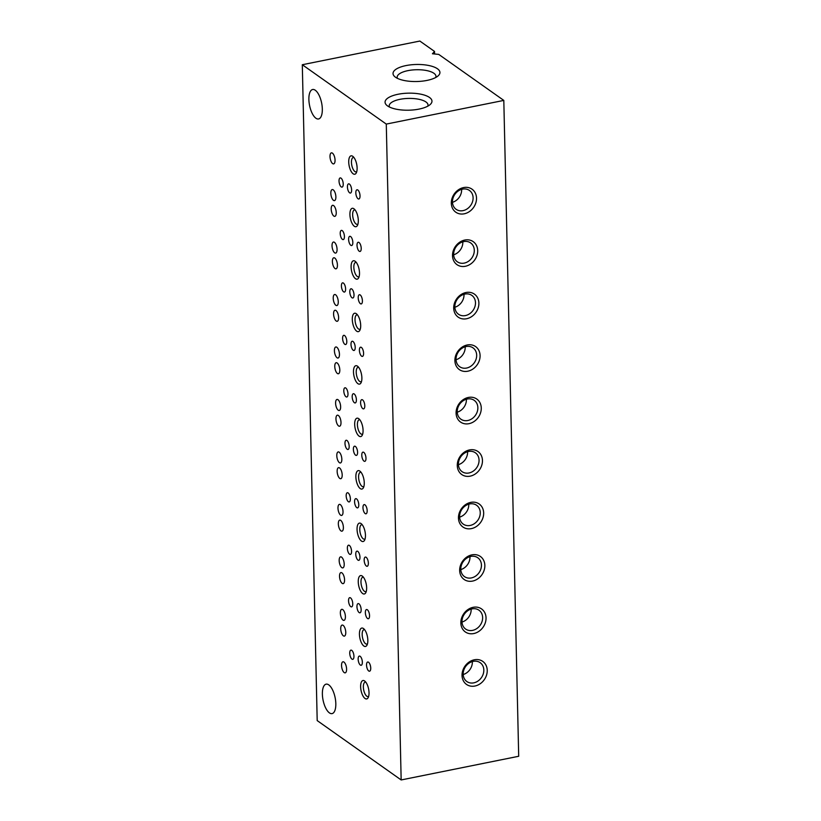 <?xml version="1.0" encoding="UTF-8"?>
<svg xmlns="http://www.w3.org/2000/svg" width="821" height="821" viewBox="0 0 821 821"><rect width="100%" height="100%" fill="white"/><g stroke="black" fill="none" stroke-linecap="round" stroke-linejoin="round"><path stroke-width="1.23" d="M349.561 554.175A4.69 1.919 78.6 0 1 347.427 549.239A4.69 1.919 78.6 0 1 348.535 545.195A4.69 1.919 78.6 0 1 351.347 549.423A4.69 1.919 78.6 0 1 350.393 554.401A4.69 1.919 78.6 0 1 349.561 554.175M348.371 501.703A4.69 1.919 78.6 0 1 346.236 496.767A4.69 1.919 78.6 0 1 347.345 492.733A4.69 1.919 78.6 0 1 350.157 496.951A4.69 1.919 78.6 0 1 349.202 501.929A4.69 1.919 78.6 0 1 348.371 501.703M347.18 449.231A4.69 1.919 78.6 0 1 345.046 444.294A4.69 1.919 78.6 0 1 346.154 440.261A4.69 1.919 78.6 0 1 348.966 444.479A4.69 1.919 78.6 0 1 348.012 449.467A4.69 1.919 78.6 0 1 347.18 449.231M345.99 396.769A4.69 1.919 78.6 0 1 343.855 391.833A4.69 1.919 78.6 0 1 344.964 387.789A4.69 1.919 78.6 0 1 347.776 392.017A4.69 1.919 78.6 0 1 346.821 396.995A4.69 1.919 78.6 0 1 345.99 396.769M342.419 239.363A4.69 1.919 78.6 0 1 340.284 234.426A4.69 1.919 78.6 0 1 341.392 230.383A4.69 1.919 78.6 0 1 344.204 234.611A4.69 1.919 78.6 0 1 343.25 239.588A4.69 1.919 78.6 0 1 342.419 239.363M343.609 291.824A4.69 1.919 78.6 0 1 341.474 286.888A4.69 1.919 78.6 0 1 342.583 282.855A4.69 1.919 78.6 0 1 345.395 287.073A4.69 1.919 78.6 0 1 344.44 292.06A4.69 1.919 78.6 0 1 343.609 291.824M344.799 344.297A4.69 1.919 78.6 0 1 342.665 339.36A4.69 1.919 78.6 0 1 343.773 335.327A4.69 1.919 78.6 0 1 346.585 339.545A4.69 1.919 78.6 0 1 345.631 344.522A4.69 1.919 78.6 0 1 344.799 344.297M350.752 606.637A4.69 1.919 78.6 0 1 348.617 601.711A4.69 1.919 78.6 0 1 349.725 597.667A4.69 1.919 78.6 0 1 352.537 601.885A4.69 1.919 78.6 0 1 351.583 606.873A4.69 1.919 78.6 0 1 350.752 606.637M351.942 659.109A4.69 1.919 78.6 0 1 349.808 654.173A4.69 1.919 78.6 0 1 350.916 650.14A4.69 1.919 78.6 0 1 353.728 654.358A4.69 1.919 78.6 0 1 352.773 659.345A4.69 1.919 78.6 0 1 351.942 659.109M341.228 186.89A4.69 1.919 78.6 0 1 339.094 181.954A4.69 1.919 78.6 0 1 340.202 177.921A4.69 1.919 78.6 0 1 343.014 182.139A4.69 1.919 78.6 0 1 342.059 187.116A4.69 1.919 78.6 0 1 341.228 186.89M434.586 53.991L434.535 51.436L419.839 41.05L302.302 64.726L386.281 124.084L503.807 100.408L438.732 54.402L432.431 53.765L434.535 51.436M302.302 64.726L317.193 720.592L401.161 779.95L518.698 756.274L503.807 100.408M426.982 80.417A23.47 8.528 178.7 0 1 394.952 76.815A23.47 8.528 178.7 0 1 416.298 64.479A23.47 8.528 178.7 0 1 438.168 75.83A23.47 8.528 178.7 0 1 426.982 80.417M419.018 109.101A23.47 8.528 178.7 0 1 386.989 105.499A23.47 8.528 178.7 0 1 408.324 93.163A23.47 8.528 178.7 0 1 430.204 104.513A23.47 8.528 178.7 0 1 419.018 109.101M333.48 200.345A5.634 2.309 78.6 0 1 330.914 194.423A5.634 2.309 78.6 0 1 332.248 189.569A5.634 2.309 78.6 0 1 335.625 194.639A5.634 2.309 78.6 0 1 334.475 200.622A5.634 2.309 78.6 0 1 333.48 200.345M333.839 216.087A5.634 2.309 78.6 0 1 331.274 210.155A5.634 2.309 78.6 0 1 332.608 205.312A5.634 2.309 78.6 0 1 335.984 210.381A5.634 2.309 78.6 0 1 334.824 216.354A5.634 2.309 78.6 0 1 333.839 216.087M334.67 252.806A5.634 2.309 78.6 0 1 332.105 246.885A5.634 2.309 78.6 0 1 333.439 242.041A5.634 2.309 78.6 0 1 336.815 247.111A5.634 2.309 78.6 0 1 335.666 253.084A5.634 2.309 78.6 0 1 334.67 252.806M335.03 268.549A5.634 2.309 78.6 0 1 332.464 262.628A5.634 2.309 78.6 0 1 333.798 257.784A5.634 2.309 78.6 0 1 337.174 262.853A5.634 2.309 78.6 0 1 336.015 268.826A5.634 2.309 78.6 0 1 335.03 268.549M335.861 305.279A5.634 2.309 78.6 0 1 333.295 299.357A5.634 2.309 78.6 0 1 334.629 294.513A5.634 2.309 78.6 0 1 338.006 299.573A5.634 2.309 78.6 0 1 336.856 305.556A5.634 2.309 78.6 0 1 335.861 305.279M336.22 321.021A5.634 2.309 78.6 0 1 333.654 315.1A5.634 2.309 78.6 0 1 334.989 310.256A5.634 2.309 78.6 0 1 338.365 315.315A5.634 2.309 78.6 0 1 337.205 321.298A5.634 2.309 78.6 0 1 336.22 321.021M337.051 357.751A5.634 2.309 78.6 0 1 334.486 351.829A5.634 2.309 78.6 0 1 335.82 346.975A5.634 2.309 78.6 0 1 339.196 352.045A5.634 2.309 78.6 0 1 338.047 358.028A5.634 2.309 78.6 0 1 337.051 357.751M337.41 373.493A5.634 2.309 78.6 0 1 334.845 367.562A5.634 2.309 78.6 0 1 336.179 362.718A5.634 2.309 78.6 0 1 339.555 367.787A5.634 2.309 78.6 0 1 338.396 373.76A5.634 2.309 78.6 0 1 337.41 373.493M338.242 410.213A5.634 2.309 78.6 0 1 335.676 404.291A5.634 2.309 78.6 0 1 337.01 399.447A5.634 2.309 78.6 0 1 340.387 404.517A5.634 2.309 78.6 0 1 339.237 410.49A5.634 2.309 78.6 0 1 338.242 410.213M338.601 425.955A5.634 2.309 78.6 0 1 336.035 420.034A5.634 2.309 78.6 0 1 337.369 415.19A5.634 2.309 78.6 0 1 340.746 420.26A5.634 2.309 78.6 0 1 339.596 426.232A5.634 2.309 78.6 0 1 338.601 425.955M339.432 462.685A5.634 2.309 78.6 0 1 336.867 456.763A5.634 2.309 78.6 0 1 338.201 451.919A5.634 2.309 78.6 0 1 341.577 456.979A5.634 2.309 78.6 0 1 340.428 462.962A5.634 2.309 78.6 0 1 339.432 462.685M339.791 478.427A5.634 2.309 78.6 0 1 337.226 472.506A5.634 2.309 78.6 0 1 338.56 467.662A5.634 2.309 78.6 0 1 341.936 472.722A5.634 2.309 78.6 0 1 340.787 478.705A5.634 2.309 78.6 0 1 339.791 478.427M340.623 515.157A5.634 2.309 78.6 0 1 338.057 509.236A5.634 2.309 78.6 0 1 339.391 504.381A5.634 2.309 78.6 0 1 342.768 509.451A5.634 2.309 78.6 0 1 341.618 515.434A5.634 2.309 78.6 0 1 340.623 515.157M340.982 530.9A5.634 2.309 78.6 0 1 338.416 524.968A5.634 2.309 78.6 0 1 339.75 520.124A5.634 2.309 78.6 0 1 343.127 525.194A5.634 2.309 78.6 0 1 341.977 531.166A5.634 2.309 78.6 0 1 340.982 530.9M341.813 567.619A5.634 2.309 78.6 0 1 339.247 561.697A5.634 2.309 78.6 0 1 340.582 556.854A5.634 2.309 78.6 0 1 343.958 561.923A5.634 2.309 78.6 0 1 342.809 567.896A5.634 2.309 78.6 0 1 341.813 567.619M342.172 583.362A5.634 2.309 78.6 0 1 339.607 577.44A5.634 2.309 78.6 0 1 340.941 572.596A5.634 2.309 78.6 0 1 344.317 577.666A5.634 2.309 78.6 0 1 343.168 583.639A5.634 2.309 78.6 0 1 342.172 583.362M343.004 620.091A5.634 2.309 78.6 0 1 340.438 614.17A5.634 2.309 78.6 0 1 341.772 609.326A5.634 2.309 78.6 0 1 345.148 614.385A5.634 2.309 78.6 0 1 343.999 620.368A5.634 2.309 78.6 0 1 343.004 620.091M343.363 635.834A5.634 2.309 78.6 0 1 340.797 629.912A5.634 2.309 78.6 0 1 342.131 625.068A5.634 2.309 78.6 0 1 345.508 630.128A5.634 2.309 78.6 0 1 344.358 636.111A5.634 2.309 78.6 0 1 343.363 635.834M344.194 672.563A5.634 2.309 78.6 0 1 341.628 666.642A5.634 2.309 78.6 0 1 342.962 661.798A5.634 2.309 78.6 0 1 346.339 666.857A5.634 2.309 78.6 0 1 345.189 672.84A5.634 2.309 78.6 0 1 344.194 672.563M332.649 163.615A5.634 2.309 78.6 0 1 330.083 157.694A5.634 2.309 78.6 0 1 331.417 152.85A5.634 2.309 78.6 0 1 334.794 157.909A5.634 2.309 78.6 0 1 333.634 163.892A5.634 2.309 78.6 0 1 332.649 163.615M360.409 303.698A4.69 1.919 78.6 0 1 358.274 298.762A4.69 1.919 78.6 0 1 359.382 294.729A4.69 1.919 78.6 0 1 362.194 298.947A4.69 1.919 78.6 0 1 361.23 303.934A4.69 1.919 78.6 0 1 360.409 303.698M361.599 356.17A4.69 1.919 78.6 0 1 359.465 351.234A4.69 1.919 78.6 0 1 360.573 347.201A4.69 1.919 78.6 0 1 363.385 351.419A4.69 1.919 78.6 0 1 362.42 356.396A4.69 1.919 78.6 0 1 361.599 356.17M362.79 408.642A4.69 1.919 78.6 0 1 360.655 403.706A4.69 1.919 78.6 0 1 361.763 399.663A4.69 1.919 78.6 0 1 364.575 403.891A4.69 1.919 78.6 0 1 363.611 408.868A4.69 1.919 78.6 0 1 362.79 408.642M363.98 461.104A4.69 1.919 78.6 0 1 361.845 456.168A4.69 1.919 78.6 0 1 362.954 452.135A4.69 1.919 78.6 0 1 365.766 456.353A4.69 1.919 78.6 0 1 364.801 461.34A4.69 1.919 78.6 0 1 363.98 461.104M365.171 513.577A4.69 1.919 78.6 0 1 363.036 508.64A4.69 1.919 78.6 0 1 364.144 504.607A4.69 1.919 78.6 0 1 366.956 508.825A4.69 1.919 78.6 0 1 365.992 513.802A4.69 1.919 78.6 0 1 365.171 513.577M366.361 566.049A4.69 1.919 78.6 0 1 364.226 561.112A4.69 1.919 78.6 0 1 365.335 557.069A4.69 1.919 78.6 0 1 368.147 561.297A4.69 1.919 78.6 0 1 367.182 566.274A4.69 1.919 78.6 0 1 366.361 566.049M367.551 618.511A4.69 1.919 78.6 0 1 365.417 613.574A4.69 1.919 78.6 0 1 366.525 609.541A4.69 1.919 78.6 0 1 369.337 613.759A4.69 1.919 78.6 0 1 368.372 618.747A4.69 1.919 78.6 0 1 367.551 618.511M368.742 670.983A4.69 1.919 78.6 0 1 366.607 666.047A4.69 1.919 78.6 0 1 367.716 662.013A4.69 1.919 78.6 0 1 370.528 666.231A4.69 1.919 78.6 0 1 369.563 671.209A4.69 1.919 78.6 0 1 368.742 670.983M350.813 245.294A4.69 1.919 78.6 0 1 348.679 240.358A4.69 1.919 78.6 0 1 349.787 236.325A4.69 1.919 78.6 0 1 352.609 240.543A4.69 1.919 78.6 0 1 351.645 245.53A4.69 1.919 78.6 0 1 350.813 245.294M352.004 297.766A4.69 1.919 78.6 0 1 349.869 292.83A4.69 1.919 78.6 0 1 350.978 288.787A4.69 1.919 78.6 0 1 353.8 293.015A4.69 1.919 78.6 0 1 352.835 297.992A4.69 1.919 78.6 0 1 352.004 297.766M353.194 350.239A4.69 1.919 78.6 0 1 351.06 345.302A4.69 1.919 78.6 0 1 352.168 341.259A4.69 1.919 78.6 0 1 354.99 345.477A4.69 1.919 78.6 0 1 354.025 350.464A4.69 1.919 78.6 0 1 353.194 350.239M354.385 402.701A4.69 1.919 78.6 0 1 352.25 397.764A4.69 1.919 78.6 0 1 353.358 393.731A4.69 1.919 78.6 0 1 356.181 397.949A4.69 1.919 78.6 0 1 355.216 402.937A4.69 1.919 78.6 0 1 354.385 402.701M355.575 455.173A4.69 1.919 78.6 0 1 353.44 450.236A4.69 1.919 78.6 0 1 354.549 446.193A4.69 1.919 78.6 0 1 357.371 450.421A4.69 1.919 78.6 0 1 356.406 455.398A4.69 1.919 78.6 0 1 355.575 455.173M356.766 507.645A4.69 1.919 78.6 0 1 354.641 502.709A4.69 1.919 78.6 0 1 355.739 498.665A4.69 1.919 78.6 0 1 358.561 502.883A4.69 1.919 78.6 0 1 357.597 507.871A4.69 1.919 78.6 0 1 356.766 507.645M357.966 560.107A4.69 1.919 78.6 0 1 355.832 555.17A4.69 1.919 78.6 0 1 356.94 551.137A4.69 1.919 78.6 0 1 359.752 555.355A4.69 1.919 78.6 0 1 358.787 560.343A4.69 1.919 78.6 0 1 357.966 560.107M359.157 612.579A4.69 1.919 78.6 0 1 357.022 607.643A4.69 1.919 78.6 0 1 358.13 603.599A4.69 1.919 78.6 0 1 360.942 607.827A4.69 1.919 78.6 0 1 359.978 612.805A4.69 1.919 78.6 0 1 359.157 612.579M349.623 192.822A4.69 1.919 78.6 0 1 347.488 187.886A4.69 1.919 78.6 0 1 348.597 183.853A4.69 1.919 78.6 0 1 351.409 188.071A4.69 1.919 78.6 0 1 350.454 193.058A4.69 1.919 78.6 0 1 349.623 192.822M360.347 665.051A4.69 1.919 78.6 0 1 358.213 660.115A4.69 1.919 78.6 0 1 359.321 656.071A4.69 1.919 78.6 0 1 362.133 660.3A4.69 1.919 78.6 0 1 361.168 665.277A4.69 1.919 78.6 0 1 360.347 665.051M359.218 251.236A4.69 1.919 78.6 0 1 357.084 246.3A4.69 1.919 78.6 0 1 358.192 242.257A4.69 1.919 78.6 0 1 361.004 246.485A4.69 1.919 78.6 0 1 360.039 251.462A4.69 1.919 78.6 0 1 359.218 251.236M358.028 198.764A4.69 1.919 78.6 0 1 355.893 193.828A4.69 1.919 78.6 0 1 357.002 189.784A4.69 1.919 78.6 0 1 359.814 194.013A4.69 1.919 78.6 0 1 358.849 198.99A4.69 1.919 78.6 0 1 358.028 198.764M354.313 226.257A9.39 3.848 78.6 0 1 349.91 214.291A9.39 3.848 78.6 0 1 354.149 208.945A9.39 3.848 78.6 0 1 357.884 216.744A9.39 3.848 78.6 0 1 357.463 225.385A9.39 3.848 78.6 0 1 354.313 226.257M355.503 278.719A9.39 3.848 78.6 0 1 351.101 266.763A9.39 3.848 78.6 0 1 355.339 261.417A9.39 3.848 78.6 0 1 359.075 269.216A9.39 3.848 78.6 0 1 358.654 277.857A9.39 3.848 78.6 0 1 355.503 278.719M356.694 331.191A9.39 3.848 78.6 0 1 352.291 319.236A9.39 3.848 78.6 0 1 356.53 313.879A9.39 3.848 78.6 0 1 360.265 321.688A9.39 3.848 78.6 0 1 359.844 330.329A9.39 3.848 78.6 0 1 356.694 331.191M357.884 383.664A9.39 3.848 78.6 0 1 353.482 371.697A9.39 3.848 78.6 0 1 357.72 366.351A9.39 3.848 78.6 0 1 361.456 374.16A9.39 3.848 78.6 0 1 361.035 382.791A9.39 3.848 78.6 0 1 357.884 383.664M359.075 436.125A9.39 3.848 78.6 0 1 354.672 424.17A9.39 3.848 78.6 0 1 358.91 418.823A9.39 3.848 78.6 0 1 362.646 426.622A9.39 3.848 78.6 0 1 362.225 435.263A9.39 3.848 78.6 0 1 359.075 436.125M360.265 488.598A9.39 3.848 78.6 0 1 355.862 476.642A9.39 3.848 78.6 0 1 360.101 471.285A9.39 3.848 78.6 0 1 363.836 479.095A9.39 3.848 78.6 0 1 363.416 487.736A9.39 3.848 78.6 0 1 360.265 488.598M361.456 541.07A9.39 3.848 78.6 0 1 357.053 529.104A9.39 3.848 78.6 0 1 361.291 523.757A9.39 3.848 78.6 0 1 365.027 531.567A9.39 3.848 78.6 0 1 364.606 540.197A9.39 3.848 78.6 0 1 361.456 541.07M362.646 593.532A9.39 3.848 78.6 0 1 358.243 581.576A9.39 3.848 78.6 0 1 362.482 576.229A9.39 3.848 78.6 0 1 366.217 584.029A9.39 3.848 78.6 0 1 365.797 592.67A9.39 3.848 78.6 0 1 362.646 593.532M363.836 646.004A9.39 3.848 78.6 0 1 359.434 634.048A9.39 3.848 78.6 0 1 363.672 628.701A9.39 3.848 78.6 0 1 367.408 636.501A9.39 3.848 78.6 0 1 366.987 645.142A9.39 3.848 78.6 0 1 363.836 646.004M365.027 698.476A9.39 3.848 78.6 0 1 360.624 686.51A9.39 3.848 78.6 0 1 364.863 681.163A9.39 3.848 78.6 0 1 368.598 688.973A9.39 3.848 78.6 0 1 368.177 697.614A9.39 3.848 78.6 0 1 365.027 698.476M353.122 173.785A9.39 3.848 78.6 0 1 348.72 161.829A9.39 3.848 78.6 0 1 352.958 156.472A9.39 3.848 78.6 0 1 356.694 164.282A9.39 3.848 78.6 0 1 356.273 172.923A9.39 3.848 78.6 0 1 353.122 173.785M329.406 712.874A15.024 6.158 78.6 0 1 322.581 697.08A15.024 6.158 78.6 0 1 326.122 684.16A15.024 6.158 78.6 0 1 335.132 697.665A15.024 6.158 78.6 0 1 332.064 713.613A15.024 6.158 78.6 0 1 329.406 712.874M315.911 118.234A15.024 6.158 78.6 0 1 309.086 102.43A15.024 6.158 78.6 0 1 312.627 89.51A15.024 6.158 78.6 0 1 321.637 103.025A15.024 6.158 78.6 0 1 318.569 118.963A15.024 6.158 78.6 0 1 315.911 118.234M401.161 779.95L386.281 124.084M465.404 266.271A14.08 11.781 -54.7 0 1 454.054 248.794A14.08 11.781 -54.7 0 1 475.862 244.401A14.08 11.781 -54.7 0 1 465.404 266.271M466.595 318.743A14.08 11.781 -54.7 0 1 455.245 301.266A14.08 11.781 -54.7 0 1 477.052 296.874A14.08 11.781 -54.7 0 1 466.595 318.743M467.785 371.215A14.08 11.781 -54.7 0 1 456.435 353.738A14.08 11.781 -54.7 0 1 478.243 349.336A14.08 11.781 -54.7 0 1 467.785 371.215M468.976 423.677A14.08 11.781 -54.7 0 1 457.625 406.2A14.08 11.781 -54.7 0 1 479.433 401.808A14.08 11.781 -54.7 0 1 468.976 423.677M470.166 476.149A14.08 11.781 -54.7 0 1 458.816 458.672A14.08 11.781 -54.7 0 1 480.624 454.28A14.08 11.781 -54.7 0 1 470.166 476.149M471.357 528.621A14.08 11.781 -54.7 0 1 460.006 511.144A14.08 11.781 -54.7 0 1 481.824 506.742A14.08 11.781 -54.7 0 1 471.357 528.621M472.547 581.083A14.08 11.781 -54.7 0 1 461.197 563.606A14.08 11.781 -54.7 0 1 483.015 559.214A14.08 11.781 -54.7 0 1 472.547 581.083M473.738 633.555A14.08 11.781 -54.7 0 1 462.387 616.078A14.08 11.781 -54.7 0 1 484.205 611.686A14.08 11.781 -54.7 0 1 473.738 633.555M474.928 686.028A14.08 11.781 -54.7 0 1 463.578 668.551A14.08 11.781 -54.7 0 1 485.396 664.148A14.08 11.781 -54.7 0 1 474.928 686.028M464.214 213.809A14.08 11.781 -54.7 0 1 452.864 196.322A14.08 11.781 -54.7 0 1 474.671 191.929A14.08 11.781 -54.7 0 1 464.214 213.809M463.023 210.638A11.545 9.657 -54.7 0 1 456.117 209.314A11.545 9.657 -54.7 0 1 454.896 194.31A11.545 9.657 -54.7 0 1 469.448 190.462A11.545 9.657 -54.7 0 1 472.516 201.75A11.545 9.657 -54.7 0 1 463.023 210.638M461.628 189.364A11.545 9.657 -54.7 0 1 452.474 202.315M473.748 682.856A11.545 9.657 -54.7 0 1 466.841 681.533A11.545 9.657 -54.7 0 1 465.61 666.529A11.545 9.657 -54.7 0 1 480.162 662.68A11.545 9.657 -54.7 0 1 483.241 673.979A11.545 9.657 -54.7 0 1 473.748 682.856M472.352 661.582A11.545 9.657 -54.7 0 1 463.188 674.534M472.557 630.384A11.545 9.657 -54.7 0 1 465.64 629.06A11.545 9.657 -54.7 0 1 464.419 614.057A11.545 9.657 -54.7 0 1 478.971 610.208A11.545 9.657 -54.7 0 1 482.05 621.507A11.545 9.657 -54.7 0 1 472.557 630.384M471.151 609.11A11.545 9.657 -54.7 0 1 461.997 622.061M471.367 577.922A11.545 9.657 -54.7 0 1 464.45 576.599A11.545 9.657 -54.7 0 1 463.229 561.595A11.545 9.657 -54.7 0 1 477.781 557.746A11.545 9.657 -54.7 0 1 480.86 569.035A11.545 9.657 -54.7 0 1 471.367 577.922M469.961 556.638A11.545 9.657 -54.7 0 1 460.807 569.589M470.166 525.45A11.545 9.657 -54.7 0 1 463.26 524.126A11.545 9.657 -54.7 0 1 462.038 509.123A11.545 9.657 -54.7 0 1 476.591 505.274A11.545 9.657 -54.7 0 1 479.669 516.573A11.545 9.657 -54.7 0 1 470.166 525.45M468.77 504.176A11.545 9.657 -54.7 0 1 459.616 517.127M468.976 472.978A11.545 9.657 -54.7 0 1 462.069 471.654A11.545 9.657 -54.7 0 1 460.848 456.65A11.545 9.657 -54.7 0 1 475.4 452.802A11.545 9.657 -54.7 0 1 478.469 464.101A11.545 9.657 -54.7 0 1 468.976 472.978M467.58 451.704A11.545 9.657 -54.7 0 1 458.426 464.655M467.785 420.516A11.545 9.657 -54.7 0 1 460.879 419.182A11.545 9.657 -54.7 0 1 459.657 404.189A11.545 9.657 -54.7 0 1 474.21 400.34A11.545 9.657 -54.7 0 1 477.278 411.629A11.545 9.657 -54.7 0 1 467.785 420.516M466.39 399.232A11.545 9.657 -54.7 0 1 457.235 412.183M466.595 368.044A11.545 9.657 -54.7 0 1 459.688 366.72A11.545 9.657 -54.7 0 1 458.467 351.716A11.545 9.657 -54.7 0 1 473.019 347.868A11.545 9.657 -54.7 0 1 476.088 359.157A11.545 9.657 -54.7 0 1 466.595 368.044M465.199 346.77A11.545 9.657 -54.7 0 1 456.045 359.721M465.404 315.572A11.545 9.657 -54.7 0 1 458.498 314.248A11.545 9.657 -54.7 0 1 457.276 299.244A11.545 9.657 -54.7 0 1 471.829 295.396A11.545 9.657 -54.7 0 1 474.897 306.695A11.545 9.657 -54.7 0 1 465.404 315.572M464.009 294.298A11.545 9.657 -54.7 0 1 454.855 307.249M464.214 263.11A11.545 9.657 -54.7 0 1 457.307 261.776A11.545 9.657 -54.7 0 1 456.086 246.782A11.545 9.657 -54.7 0 1 470.638 242.924A11.545 9.657 -54.7 0 1 473.707 254.223A11.545 9.657 -54.7 0 1 464.214 263.11M462.818 241.826A11.545 9.657 -54.7 0 1 453.664 254.777M356.766 171.61A7.358 3.017 78.6 0 1 356.191 171.887A7.358 3.017 78.6 0 1 354.898 171.527A7.358 3.017 78.6 0 1 351.552 163.79A7.358 3.017 78.6 0 1 353.287 157.468A7.358 3.017 78.6 0 1 353.923 157.488M368.67 696.3A7.358 3.017 78.6 0 1 368.095 696.577A7.358 3.017 78.6 0 1 366.802 696.218A7.358 3.017 78.6 0 1 363.457 688.48A7.358 3.017 78.6 0 1 365.191 682.148A7.358 3.017 78.6 0 1 365.827 682.179M367.48 643.828A7.358 3.017 78.6 0 1 366.905 644.105A7.358 3.017 78.6 0 1 365.612 643.746A7.358 3.017 78.6 0 1 362.266 636.008A7.358 3.017 78.6 0 1 364.001 629.686A7.358 3.017 78.6 0 1 364.637 629.717M366.289 591.366A7.358 3.017 78.6 0 1 365.714 591.633A7.358 3.017 78.6 0 1 364.421 591.274A7.358 3.017 78.6 0 1 361.076 583.546A7.358 3.017 78.6 0 1 362.81 577.214A7.358 3.017 78.6 0 1 363.446 577.245M365.099 538.894A7.358 3.017 78.6 0 1 364.524 539.171A7.358 3.017 78.6 0 1 363.231 538.812A7.358 3.017 78.6 0 1 359.885 531.074A7.358 3.017 78.6 0 1 361.62 524.742A7.358 3.017 78.6 0 1 362.256 524.773M363.908 486.422A7.358 3.017 78.6 0 1 363.334 486.699A7.358 3.017 78.6 0 1 362.04 486.34A7.358 3.017 78.6 0 1 358.695 478.602A7.358 3.017 78.6 0 1 360.429 472.28A7.358 3.017 78.6 0 1 361.066 472.311M362.718 433.96A7.358 3.017 78.6 0 1 362.143 434.227A7.358 3.017 78.6 0 1 360.85 433.868A7.358 3.017 78.6 0 1 357.504 426.13A7.358 3.017 78.6 0 1 359.239 419.808A7.358 3.017 78.6 0 1 359.875 419.839M361.527 381.488A7.358 3.017 78.6 0 1 360.953 381.765A7.358 3.017 78.6 0 1 359.66 381.406A7.358 3.017 78.6 0 1 356.314 373.668A7.358 3.017 78.6 0 1 358.048 367.336A7.358 3.017 78.6 0 1 358.685 367.367M360.337 329.016A7.358 3.017 78.6 0 1 359.762 329.293A7.358 3.017 78.6 0 1 358.469 328.934A7.358 3.017 78.6 0 1 355.124 321.196A7.358 3.017 78.6 0 1 356.858 314.874A7.358 3.017 78.6 0 1 357.494 314.905M359.146 276.554A7.358 3.017 78.6 0 1 358.572 276.821A7.358 3.017 78.6 0 1 357.279 276.461A7.358 3.017 78.6 0 1 353.933 268.724A7.358 3.017 78.6 0 1 355.667 262.402A7.358 3.017 78.6 0 1 356.304 262.433M357.956 224.082A7.358 3.017 78.6 0 1 357.381 224.349A7.358 3.017 78.6 0 1 356.088 223.989A7.358 3.017 78.6 0 1 352.743 216.262A7.358 3.017 78.6 0 1 354.477 209.93A7.358 3.017 78.6 0 1 355.113 209.96M389.493 107.048A19.406 7.05 178.7 0 1 389.205 105.909A19.406 7.05 178.7 0 1 408.448 98.417A19.406 7.05 178.7 0 1 428.008 105.026A19.406 7.05 178.7 0 1 427.782 106.176M397.456 78.364A19.406 7.05 178.7 0 1 397.169 77.225A19.406 7.05 178.7 0 1 416.411 69.734A19.406 7.05 178.7 0 1 435.972 76.343A19.406 7.05 178.7 0 1 435.746 77.492"/></g></svg>
